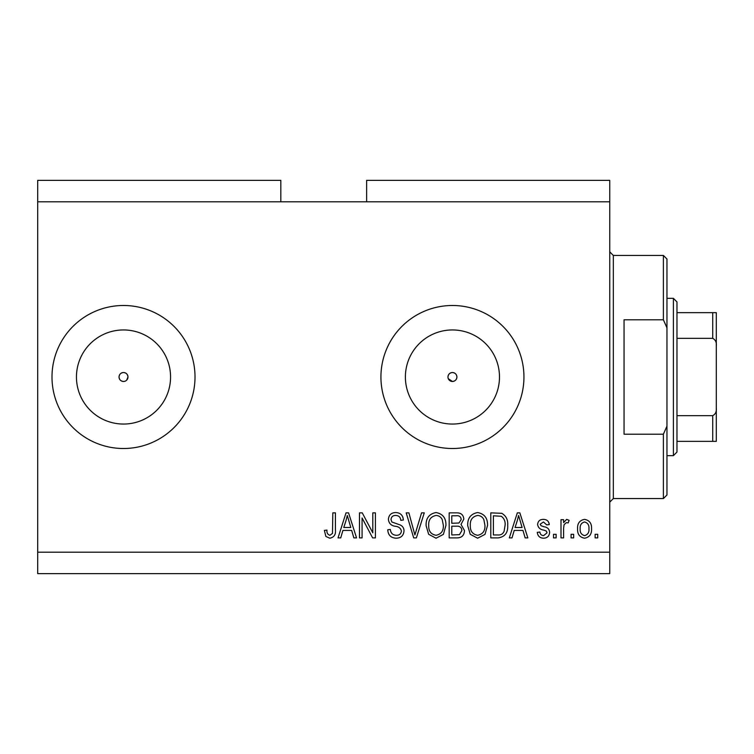 <?xml version="1.0" encoding="UTF-8"?>
<svg xmlns="http://www.w3.org/2000/svg" width="754" height="754" viewBox="0 0 754 754"><rect width="100%" height="100%" fill="white"/><g stroke="black" fill="none" stroke-linecap="round" stroke-linejoin="round"><path stroke-width="1.13" d="M448.31 378.715L452.438 381.467C455.152 381.204 456.641 379.714 456.905 377C456.641 374.286 455.152 372.796 452.438 372.533A4.467 4.467 0 0 0 447.97 377A4.467 4.467 0 0 0 452.438 381.467A4.467 4.467 0 0 0 456.905 377A4.467 4.467 0 0 0 452.438 372.533C449.723 372.796 448.234 374.286 447.97 377M126.672 380.157L127.982 377C127.709 374.286 126.22 372.796 123.505 372.533C120.8 372.796 119.302 374.286 119.038 377C119.311 379.714 120.8 381.204 123.505 381.467A4.467 4.467 0 0 0 127.982 377A4.467 4.467 0 0 0 123.505 372.533A4.467 4.467 0 0 0 119.038 377A4.467 4.467 0 0 0 123.505 381.467M123.505 329.95A47.05 47.05 0 0 0 76.456 377A47.05 47.05 0 0 0 123.505 424.05A47.05 47.05 0 0 0 170.564 377A47.05 47.05 0 0 0 123.505 329.95M452.438 329.95A47.05 47.05 0 0 0 405.388 377A47.05 47.05 0 0 0 452.438 424.05A47.05 47.05 0 0 0 499.487 377A47.05 47.05 0 0 0 452.438 329.95M452.438 305.493A71.507 71.507 0 0 0 380.93 377A71.507 71.507 0 0 0 452.438 448.507A71.507 71.507 0 0 0 523.945 377A71.507 71.507 0 0 0 452.438 305.493M123.505 305.493A71.507 71.507 0 0 0 51.998 377A71.507 71.507 0 0 0 123.505 448.507A71.507 71.507 0 0 0 195.013 377A71.507 71.507 0 0 0 123.505 305.493M280.827 201.808L37.7 201.808L37.7 180.357L280.827 180.357L280.827 201.808L609.75 201.808L609.75 573.643L37.7 573.643L37.7 552.192L609.75 552.192M366.632 201.808L366.632 180.357L609.75 180.357L609.75 201.808M362.08 517.97L362.08 537.894L359.479 537.894L359.479 512.861L362.25 512.861L372.806 532.814L372.806 512.861L375.407 512.861L375.407 537.894L372.627 537.894L362.08 517.97M404.012 530.929C403.55 535.651 400.921 538.073 396.133 538.215C390.864 537.885 388.074 535.067 387.754 529.76L390.355 529.44C390.695 533.106 392.693 535.057 396.35 535.293C399.356 535.312 401.043 533.889 401.411 531.005C400.628 528.092 398.546 526.518 395.162 526.273C391.081 525.604 388.838 523.314 388.404 519.393C388.781 514.991 391.203 512.711 395.671 512.541C400.431 512.767 402.994 515.265 403.362 520.015L400.76 520.335C400.525 517.206 398.857 515.585 395.756 515.463C392.928 515.416 391.345 516.744 391.006 519.459L391.826 521.994L400.148 524.954C402.693 526.132 403.984 528.12 404.012 530.929M424.266 512.861L416.378 537.894L413.692 537.894L406.208 512.861L408.885 512.861L414.898 534.963L421.561 512.861L424.266 512.861M436.029 538.215L428.649 534.294L426.114 525.708C425.812 518.262 429.12 513.87 436.038 512.541C442.824 513.832 446.123 518.121 445.934 525.406L443.39 534.388L436.029 538.215M477.631 538.215L470.251 534.294L467.716 525.708C467.414 518.262 470.722 513.87 477.65 512.541C484.426 513.832 487.725 518.121 487.546 525.406L484.992 534.388L477.631 538.215M573.681 534.313L573.681 537.894L571.08 537.894L571.08 534.313L573.681 534.313M591.551 528.601C591.89 534.03 589.562 537.234 584.567 538.215C579.638 537.253 577.31 534.105 577.573 528.79C577.291 523.455 579.619 520.307 584.567 519.365C589.439 520.288 591.767 523.37 591.551 528.601M329.771 538.215L325.869 536.452L324.38 530.411L326.982 530.09C326.652 532.795 327.632 534.529 329.894 535.293L332.486 533.398L332.825 512.861L335.426 512.861L335.426 529.855C335.926 534.586 334.05 537.366 329.771 538.215M37.7 201.808L37.7 552.192M514.209 530.411L512.023 537.894L509.318 537.894L517.31 512.861L519.845 512.861L527.847 537.894L525.142 537.894L522.956 530.411L514.209 530.411M549.628 532.343C549.336 536.122 547.291 538.073 543.474 538.215C539.807 538.026 537.743 536.075 537.272 532.362L539.873 532.041C540.128 534.322 541.391 535.51 543.653 535.613L547.027 532.795L546.433 531.136L543.973 530.137C540.364 529.694 538.233 527.838 537.602 524.558C537.941 521.137 539.864 519.412 543.37 519.365C546.839 519.421 548.818 521.155 549.298 524.567L546.697 524.888L543.455 521.966L540.194 524.19L541.023 525.698L543.936 526.744C547.432 527.187 549.327 529.054 549.628 532.343M556.122 534.313L556.122 537.894L553.521 537.894L553.521 534.313L556.122 534.313M563.596 528.45L563.596 537.894L561.004 537.894L561.004 519.685L563.596 519.685L563.596 522.597L566.669 519.365L569.129 520.335L568.148 522.937L566.386 522.616L564.058 524.737L563.596 528.45M597.724 534.313L597.724 537.894L595.132 537.894L595.132 534.313L597.724 534.313M507.696 525.236C508.139 532.644 504.963 536.867 498.177 537.894L490.797 537.894L490.797 512.861L501.825 513.323C506.151 515.943 508.102 519.911 507.696 525.236M464.464 530.543C464.257 535.397 461.731 537.847 456.896 537.894L449.186 537.894L449.186 512.861L456.952 512.861C461.156 512.89 463.446 514.982 463.814 519.157L461.024 524.398L464.464 530.543M342.919 530.411L340.733 537.894L338.028 537.894L346.02 512.861L348.555 512.861L356.557 537.894L353.852 537.894L351.666 530.411L342.919 530.411M517.423 520.203L515.067 527.489L522.098 527.489L518.582 515.472L517.423 520.203M584.501 521.966C581.315 522.899 579.873 525.17 580.175 528.78C579.864 532.456 581.353 534.737 584.633 535.613C587.818 534.661 589.26 532.39 588.949 528.78C589.26 525.114 587.771 522.842 584.501 521.966M493.389 515.793L493.389 534.963L497.857 534.963C500.844 535.189 502.918 533.973 504.096 531.316L505.095 525.208C505.444 521.429 504.19 518.46 501.325 516.283L493.389 515.793M477.668 515.463C472.362 516.547 469.912 519.968 470.317 525.745C470.147 531.136 472.579 534.313 477.612 535.293C482.786 534.247 485.227 530.92 484.945 525.321L483.861 519.666C482.617 517.027 480.552 515.632 477.668 515.463M451.787 515.793L451.787 523.267L458.941 523.022L461.212 519.563C460.873 516.65 459.148 515.397 456.047 515.793L451.787 515.793M451.787 526.188L451.787 534.963L459.469 534.652L461.863 530.562C461.589 527.432 459.827 525.972 456.585 526.188L451.787 526.188M436.057 515.463C430.76 516.547 428.31 519.968 428.715 525.745C428.545 531.136 430.977 534.313 436.01 535.293C441.184 534.247 443.625 530.92 443.343 525.321L442.249 519.666C441.015 517.027 438.951 515.632 436.057 515.463M346.133 520.203L343.777 527.489L350.808 527.489L347.292 515.472L346.133 520.203M663.388 319.79L663.388 255.436L666.96 259.018L666.96 327.849L663.388 319.79L624.058 319.79L624.058 434.21L663.388 434.21L666.96 426.151L666.96 494.982L663.388 498.564L663.388 434.21M666.96 426.151L666.96 327.849M716.3 416.689L716.3 337.311M673.397 298.339L676.969 301.92L676.969 452.08L673.397 455.661L673.397 298.339L666.96 298.339M676.969 312.646L716.3 312.646L716.3 441.354L712.728 441.354L712.728 415.671C715.471 414.153 716.658 411.646 716.3 408.168M716.3 345.832C716.668 342.373 715.48 339.865 712.728 338.329L712.728 312.646M676.969 338.329L712.728 338.329M676.969 415.671L712.728 415.671M676.969 441.354L712.728 441.354M713.718 441.354L716.3 441.354M716.3 312.646L715.188 312.646M663.388 255.436L613.332 255.436L613.332 498.564L609.75 502.136M613.332 255.436L609.75 251.864M663.388 498.564L613.332 498.564M673.397 455.661L666.96 455.661"/></g></svg>
